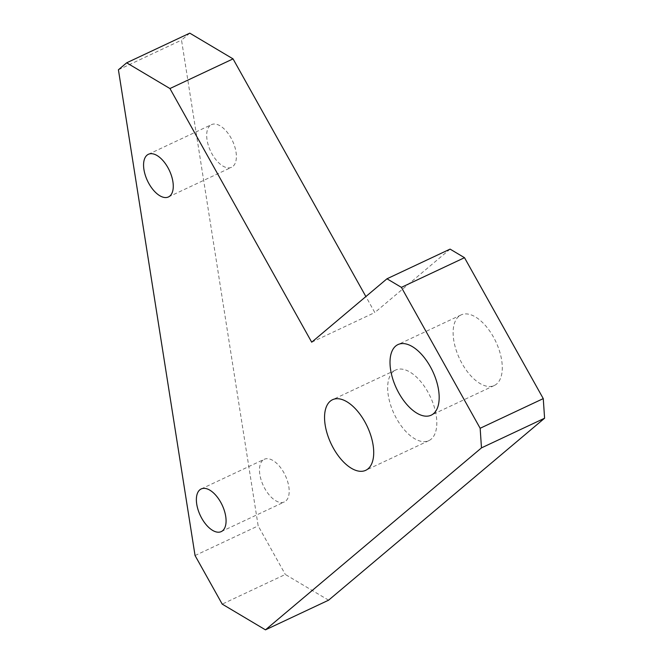<?xml version="1.0" encoding="UTF-8"?>
<svg xmlns="http://www.w3.org/2000/svg" width="663" height="663" viewBox="0 0 663 663"><rect width="100%" height="100%" fill="white"/><g stroke="black" fill="none" stroke-linecap="round" stroke-linejoin="round"><path stroke-width="0.5" stroke-dasharray="3.31 2.49" d="M458.796 316.392A39.009 20.031 -115.2 0 0 460.744 361.111A39.009 20.031 -115.2 0 0 494.291 385.51A39.009 20.031 -115.2 0 0 495.833 341.685A39.009 20.031 -115.2 0 0 461.108 314.908A39.009 20.031 -115.2 0 0 458.796 316.392M393.341 371.529A39.009 20.031 -115.2 0 0 395.281 416.256A39.009 20.031 -115.2 0 0 428.837 440.655A39.009 20.031 -115.2 0 0 430.37 396.83A39.009 20.031 -115.2 0 0 395.645 370.045A39.009 20.031 -115.2 0 0 393.341 371.529M450.086 249.114L374.81 312.53L365.877 296.552M328.583 600.189L285.322 574.456L222.213 604.117M189.784 33.15L181.521 40.111L258.164 525.867L285.322 574.456M262.913 460.172A23.57 12.1 -115.2 0 0 264.089 487.197A23.57 12.1 -115.2 0 0 284.361 501.941A23.57 12.1 -115.2 0 0 285.289 475.462A23.57 12.1 -115.2 0 0 264.305 459.277A23.57 12.1 -115.2 0 0 262.913 460.172M210.113 125.522A23.57 12.1 -115.2 0 0 211.282 152.54A23.57 12.1 -115.2 0 0 231.553 167.283A23.57 12.1 -115.2 0 0 232.481 140.805A23.57 12.1 -115.2 0 0 211.505 124.627A23.57 12.1 -115.2 0 0 210.113 125.522M311.701 342.191L374.81 312.53M118.412 69.781L181.521 40.111M195.055 555.536L258.164 525.867M221.251 531.602L284.361 501.941M201.196 488.946L264.305 459.277M168.443 196.952L231.553 167.283M148.396 154.288L211.505 124.627M395.645 370.045L332.536 399.714M428.837 440.655L365.727 470.316M461.108 314.908L397.999 344.569M494.291 385.51L431.182 415.179"/><path stroke-width="0.99" d="M395.687 346.053A39.009 20.031 -115.2 0 0 397.634 390.78A39.009 20.031 -115.2 0 0 431.182 415.179A39.009 20.031 -115.2 0 0 432.724 371.355A39.009 20.031 -115.2 0 0 397.999 344.569A39.009 20.031 -115.2 0 0 395.687 346.053M330.232 401.198A39.009 20.031 -115.2 0 0 332.171 445.917A39.009 20.031 -115.2 0 0 365.727 470.316A39.009 20.031 -115.2 0 0 367.261 426.491A39.009 20.031 -115.2 0 0 332.536 399.714A39.009 20.031 -115.2 0 0 330.232 401.198M199.803 489.841A23.57 12.1 -115.2 0 0 200.98 516.858A23.57 12.1 -115.2 0 0 221.251 531.602A23.57 12.1 -115.2 0 0 222.18 505.123A23.57 12.1 -115.2 0 0 201.196 488.946A23.57 12.1 -115.2 0 0 199.803 489.841M480.153 428.273L401.397 287.361L386.977 278.783L311.701 342.191L169.943 88.544L126.674 62.811L118.412 69.781L195.055 555.536L222.213 604.117L265.473 629.85L481.479 447.881L480.153 428.273L543.262 398.612L464.506 257.692L401.397 287.361M147.004 155.192A23.57 12.1 -115.2 0 0 148.172 182.209A23.57 12.1 -115.2 0 0 168.443 196.952A23.57 12.1 -115.2 0 0 169.372 170.474A23.57 12.1 -115.2 0 0 148.396 154.288A23.57 12.1 -115.2 0 0 147.004 155.192M386.977 278.783L450.086 249.114L464.506 257.692M543.262 398.612L544.588 418.212L481.479 447.881M265.473 629.85L328.583 600.189L544.588 418.212M126.674 62.811L189.784 33.15L233.053 58.883L169.943 88.544M365.877 296.552L233.053 58.883"/></g></svg>
